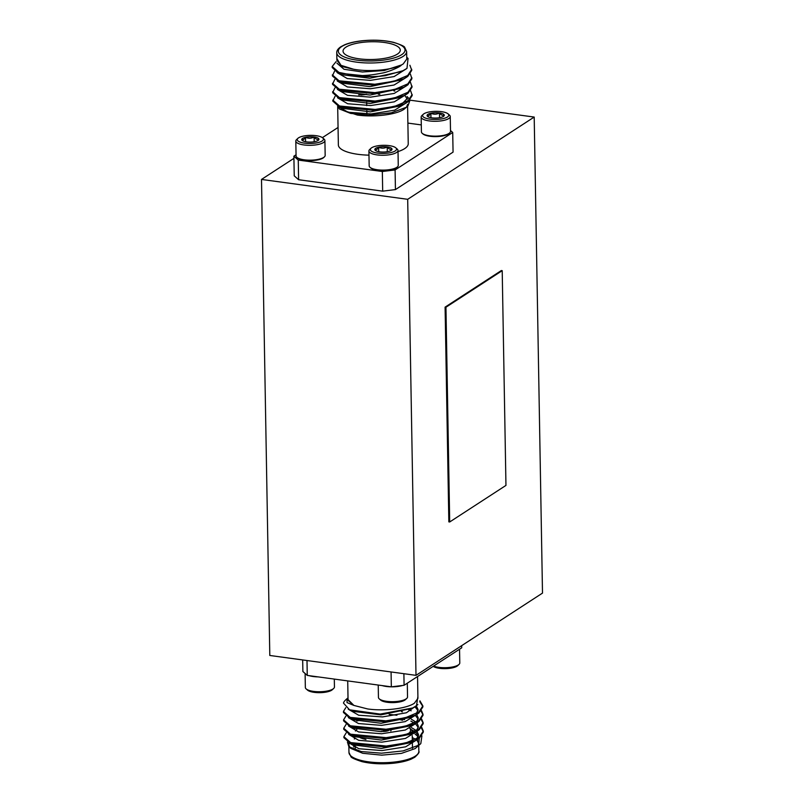 <?xml version="1.0" encoding="UTF-8"?>
<svg xmlns="http://www.w3.org/2000/svg" width="804" height="804" viewBox="0 0 804 804"><rect width="100%" height="100%" fill="white"/><g stroke="black" fill="none" stroke-linecap="round" stroke-linejoin="round"><path stroke-width="1.21" d="M448.029 113.846L449.426 115.062A14.552 4.512 179 0 1 450.25 116.52A14.552 4.512 179 0 1 448.773 118.55A14.552 4.512 179 0 1 432.462 121.223A14.552 4.512 179 0 1 421.155 117.022A14.552 4.512 179 0 1 421.929 115.535L423.286 114.279A13.095 4.06 -1 0 0 430.693 119.223A13.095 4.06 -1 0 0 447.446 116.992A13.095 4.06 -1 0 0 448.029 113.846A13.095 4.06 -1 0 0 436.451 111.324A13.095 4.06 -1 0 0 423.919 113.786A13.095 4.06 -1 0 0 423.286 114.279M421.155 117.022L421.417 131.876A14.552 4.512 -1 0 0 422.241 133.333A14.552 4.512 -1 0 0 435.115 136.147A14.552 4.512 -1 0 0 449.034 133.404A14.552 4.512 -1 0 0 449.737 132.861A14.552 4.512 -1 0 0 450.511 131.374L450.25 116.52M430.954 117.696L430.874 113.253A8.603 2.673 -1 0 0 427.949 114.339A8.603 2.673 -1 0 0 427.095 115.706L427.929 116.67M429.004 115.575L427.095 115.706A8.603 2.673 -1 0 0 427.557 116.399A8.603 2.673 -1 0 0 431.899 117.846A8.603 2.673 -1 0 0 440.481 117.525A8.603 2.673 -1 0 0 443.828 116.118A8.603 2.673 -1 0 0 444.27 115.072C442.702 115.826 441.105 115.113 439.456 112.932C436.652 114.5 433.788 114.6 430.874 113.253L429.004 115.575M449.737 132.861L449.064 133.484A13.819 4.291 179 0 1 448.391 134.007A13.819 4.291 179 0 1 435.165 136.61A13.819 4.291 179 0 1 422.934 133.946L422.241 133.333M322.685 137.876L324.082 139.092A14.552 4.512 179 0 1 324.906 140.549A14.552 4.512 179 0 1 323.429 142.579A14.552 4.512 179 0 1 307.118 145.253A14.552 4.512 179 0 1 295.812 141.062A14.552 4.512 179 0 1 296.575 139.574L297.932 138.308A13.095 4.06 -1 0 0 305.339 143.253A13.095 4.06 -1 0 0 322.092 141.022A13.095 4.06 -1 0 0 322.685 137.876A13.095 4.06 -1 0 0 311.098 135.353A13.095 4.06 -1 0 0 298.575 137.826A13.095 4.06 -1 0 0 297.932 138.308M295.812 141.062L296.073 155.916A14.552 4.512 -1 0 0 296.887 157.373A14.552 4.512 -1 0 0 309.761 160.177A14.552 4.512 -1 0 0 323.68 157.433A14.552 4.512 -1 0 0 324.394 156.891A14.552 4.512 -1 0 0 325.168 155.403L324.906 140.549M305.61 141.725L305.53 137.283A8.603 2.673 -1 0 0 302.606 138.368A8.603 2.673 -1 0 0 301.751 139.745L302.575 140.7M303.661 139.605L301.751 139.745A8.603 2.673 -1 0 0 302.214 140.439A8.603 2.673 -1 0 0 306.555 141.876A8.603 2.673 -1 0 0 315.138 141.564A8.603 2.673 -1 0 0 318.484 140.147A8.603 2.673 -1 0 0 318.917 139.102C317.359 139.856 315.751 139.142 314.113 136.961C311.299 138.529 308.434 138.64 305.53 137.283L303.661 139.605M324.394 156.891L323.721 157.524A13.819 4.291 179 0 1 323.047 158.036A13.819 4.291 179 0 1 309.821 160.639A13.819 4.291 179 0 1 297.591 157.976L296.887 157.373M395.779 147.825L397.176 149.031A14.552 4.512 179 0 1 398 150.489A14.552 4.512 179 0 1 396.523 152.519A14.552 4.512 179 0 1 380.212 155.192A14.552 4.512 179 0 1 368.905 151.001A14.552 4.512 179 0 1 369.679 149.514L371.026 148.258A13.095 4.06 -1 0 0 378.443 153.192A13.095 4.06 -1 0 0 395.186 150.961A13.095 4.06 -1 0 0 395.779 147.825A13.095 4.06 -1 0 0 384.191 145.293A13.095 4.06 -1 0 0 371.669 147.765A13.095 4.06 -1 0 0 371.026 148.258M368.905 151.001L369.167 165.855A14.552 4.512 -1 0 0 369.991 167.312A14.552 4.512 -1 0 0 382.865 170.116A14.552 4.512 -1 0 0 396.784 167.373A14.552 4.512 -1 0 0 397.488 166.83A14.552 4.512 -1 0 0 398.261 165.343L398 150.489M378.704 151.665L378.624 147.222A8.603 2.673 -1 0 0 375.699 148.308A8.603 2.673 -1 0 0 374.845 149.685L375.679 150.639M376.754 149.544L374.845 149.685A8.603 2.673 -1 0 0 375.307 150.378A8.603 2.673 -1 0 0 379.649 151.825A8.603 2.673 -1 0 0 388.231 151.504A8.603 2.673 -1 0 0 391.578 150.087A8.603 2.673 -1 0 0 392.01 149.041C390.453 149.795 388.855 149.082 387.206 146.901C384.392 148.469 381.538 148.579 378.624 147.222L376.754 149.544M397.488 166.83L396.814 167.463A13.819 4.291 179 0 1 396.141 167.976A13.819 4.291 179 0 1 382.915 170.579A13.819 4.291 179 0 1 370.684 167.915L369.991 167.312M337.68 106.208L338.363 144.941A34.944 10.844 -1 0 0 357.951 154.318A34.944 10.844 -1 0 0 368.976 155.162M398.02 151.604A34.944 10.844 -1 0 0 408.241 143.725L407.588 106.249M339.66 109.153L357.267 115.022C373.83 117.434 396.231 114.701 404 109.304L407.97 105.887L406.06 107.374L391.307 112.831L368.564 115.083L350.655 113.414L339.419 108.952L337.77 106.389L348.132 112.218L371.126 113.937L394.603 110.188L406.995 102.46M406.623 106.982L407.558 104.43M407.085 96.54L409.698 99.384M410.01 100.118L407.97 105.887M379.82 94.319L378.312 94.249M336.755 52.742L336.886 60.32L341.087 65.355L353.549 69.224C369.116 72.119 392.02 70.079 401.457 64.973L403.216 63.958L406.764 59.084L406.633 51.526A34.944 10.844 179 0 1 403.085 56.401A34.944 10.844 179 0 1 363.91 62.833A34.944 10.844 179 0 1 336.755 52.742C336.625 50.702 338.002 48.692 340.866 46.732L344.524 44.833C349.057 42.934 354.835 41.587 361.85 40.803C373.538 39.627 384.141 40.15 393.638 42.361C401.095 44.773 404.804 46.491 404.764 47.536L406.633 51.526M342.001 74.762L338.012 73.033L374.644 76.882L385.377 75.656L402.995 70.702L406.985 68.37L408.06 58.421L406.734 57.406M336.856 58.602L341.519 66.209L352.534 69.064L342.464 66.601M409.899 65.255L411.769 70.31L407.739 76.47L403.568 78.882L374.785 85.274L339.107 81.817L332.353 75.898L334.595 71.144M411.748 69.295L407.718 75.455L394.221 81.184L374.764 84.259L339.087 80.802L332.333 74.883M410.663 90.812L412.211 95.505L408.181 101.666L404.01 104.078L375.227 110.47L339.549 107.012L332.786 101.093L335.037 96.339M412.191 94.48L408.161 100.641L394.653 106.369L375.207 109.444L339.529 105.997L332.776 100.068M410.512 82.42L412.06 87.103L408.03 93.264L403.859 95.676L375.076 102.068L339.399 98.611L332.645 92.691L334.886 87.937M412.04 86.088L408.01 92.249L394.513 97.977L375.066 101.053L339.378 97.596L332.625 91.676M410.372 74.018L411.919 78.712L407.889 84.872L403.708 87.284L374.935 93.676L339.248 90.219L332.494 84.299L334.745 79.546M411.899 77.686L407.869 83.847L394.362 89.576L374.915 92.651L339.238 89.204L332.474 83.274M345.961 47.124A28.622 8.874 -1 0 0 343.047 51.124A28.622 8.874 -1 0 0 365.287 59.385A28.622 8.874 -1 0 0 397.377 54.119A28.622 8.874 -1 0 0 400.281 50.129A28.622 8.874 -1 0 0 378.041 41.868A28.622 8.874 -1 0 0 345.961 47.124M305.108 673.491L305.349 687.48A14.552 4.512 -1 0 0 306.173 688.938A14.552 4.512 -1 0 0 319.047 691.752A14.552 4.512 -1 0 0 332.967 689.008A14.552 4.512 -1 0 0 333.67 688.465A14.552 4.512 -1 0 0 334.444 686.978L334.303 679.089M333.67 688.465L332.313 689.721A13.095 4.06 179 0 1 331.68 690.214A13.095 4.06 179 0 1 319.158 692.676A13.095 4.06 179 0 1 307.57 690.154L306.173 688.938M378.232 685.058L378.443 697.42A14.552 4.512 -1 0 0 379.267 698.877A14.552 4.512 -1 0 0 392.141 701.691A14.552 4.512 -1 0 0 406.06 698.947A14.552 4.512 -1 0 0 406.764 698.405A14.552 4.512 -1 0 0 407.538 696.917L407.296 683.199M406.764 698.405L405.417 699.661A13.095 4.06 179 0 1 404.774 700.153A13.095 4.06 179 0 1 392.251 702.616A13.095 4.06 179 0 1 380.664 700.093L379.267 698.877M433.607 666.094A14.552 4.512 -1 0 0 458.31 664.968A14.552 4.512 -1 0 0 459.024 664.426A14.552 4.512 -1 0 0 459.787 662.938L459.546 649.22M459.024 664.426L457.667 665.692A13.095 4.06 179 0 1 457.024 666.174A13.095 4.06 179 0 1 444.903 668.647A13.095 4.06 179 0 1 433.205 666.355M417.547 676.536L417.929 698.354L414.372 703.229C406.603 708.625 384.191 711.359 367.629 708.947L353.901 705.43L347.037 702.606L347.037 698.656L348.011 697.902M388.804 730.364A5.879 1.829 179 0 1 381.367 731.379M351.569 710.605L349.599 709.842L343.469 703.078A39.748 12.331 179 0 1 345.418 700.163L347.037 698.656M349.599 709.831L380.212 714.083L412.643 707.982L416.502 705.731L417.889 696.555M421.909 735.821L420.804 743.61L415.165 748.574L401.397 753.388L381.729 755.157L362.745 753.288L350.805 748.403L348.876 746.745L347.428 742.072M349.961 747.559L348.835 744.906L349.318 743.047M420.804 743.61L418.794 745.167L403.146 750.906L381.498 753.197L361.177 751.539L348.876 746.745M354.273 738.946L355.046 738.574M346.152 732.926L343.881 736.665L350.644 742.584L386.322 746.042L405.769 742.966L419.276 737.238L423.306 731.077L421.778 727.409M343.881 736.665L343.901 737.68L350.655 743.61L386.342 747.067L415.115 740.665L419.286 738.253L423.316 732.092L423.306 731.077M345.78 707.681L343.439 711.47L350.202 717.399L385.88 720.856L405.327 717.771L418.834 712.053L422.864 705.892L419.889 700.797M343.439 711.47L343.459 712.495L350.222 718.414L385.9 721.871L414.673 715.48L418.854 713.068L422.884 706.907L422.864 705.892M345.861 716.133L343.589 719.871L350.343 725.791L386.031 729.248L405.477 726.173L418.974 720.444L423.004 714.284L421.487 710.615M343.589 719.871L343.609 720.886L350.363 726.816L386.041 730.273L414.824 723.871L418.995 721.459L423.025 715.299L423.004 714.284M346.001 724.535L343.74 728.263L350.494 734.193L386.171 737.65L405.618 734.565L419.125 728.846L423.155 722.685L421.628 719.017M343.74 728.263L343.75 729.288L350.514 735.208L386.191 738.665L414.975 732.273L419.145 729.861L423.175 723.7L423.155 722.685M422.844 706.394L419.728 701.671M422.994 714.796L421.045 711.138M416.16 707.761L414.522 707.007M423.135 723.188L421.195 719.53M402.502 711.852L401.437 711.651M404.693 719.66L403.176 719.339M423.286 731.59L421.346 727.932M402.653 720.253L400.693 719.892M358.323 720.635L356.775 720.997M412.09 732.484A28.622 8.874 -1 0 0 412.181 731.72A28.622 8.874 -1 0 0 410.563 728.846L409.939 728.303M409.839 728.354A27.034 8.382 179 0 1 407.99 733.891M391.005 730.424A7.477 2.322 179 0 1 390.834 730.936M356.896 729.389L356.463 729.791A28.622 8.874 -1 0 0 355.428 731.027M360.182 737.7A28.622 8.874 -1 0 0 365.951 739.489M418.643 745.268L419.256 738.283M418.18 736.695L414.985 733.972M418.06 745.63L418.703 743.218L417.477 740.092M351.951 744.082L353.71 744.946L381.528 748.454L411.176 742.544L415.115 740.665M416.733 738.816L418.562 734.816L416.954 731.248M416.291 730.585L411.467 727.59M351.8 735.68L353.559 736.554L381.377 740.062L411.025 734.142L412.834 733.208M416.593 730.424L418.412 726.424L417.186 723.298M416.14 722.183L411.316 719.198M396.945 715.248L389.136 714.354M351.649 727.288L353.418 728.153L381.237 731.66L410.884 725.751L414.824 723.871M416.442 722.022L418.261 718.022L416.663 714.454M411.166 710.796L408.693 709.791M351.509 718.887L353.268 719.761L381.096 723.268L410.733 717.349L414.673 715.48M416.301 713.62L418.12 709.63L416.321 705.852M353.117 711.359L380.945 714.867L411.568 708.465M348.846 742.826L358.906 748.745L381.95 750.564L405.618 746.826L418.11 739.047M418.442 735.881L415.497 732.022M415.115 731.73L411.769 729.841M348.695 734.424L358.765 740.343L381.799 742.162L405.467 738.434L417.969 730.645M418.301 727.479L415.356 723.62M414.964 723.339L410.874 721.098M348.554 726.032L358.624 731.952L381.649 733.761L405.316 730.032L417.819 722.253M418.15 719.088L415.206 715.218M348.403 717.63L358.483 723.55L381.508 725.359L405.166 721.63L417.668 713.862M418.01 710.696L414.964 706.746M348.253 709.208L358.715 715.238L382.503 716.917L406.412 712.766L417.839 704.595M348.062 700.354L353.901 705.43L348.052 699.58L348.062 700.354M412.723 730.303L411.527 729.881M412.281 737.59L415.668 739.378M417.125 740.544L418.703 743.439M414.502 731.459A39.748 12.331 -1 0 0 411.939 730.615M403.889 673.702L404.09 685.279L461.717 647.813L461.677 645.652M404.09 685.279L391.337 686.837L391.076 671.963M306.997 660.526L307.259 675.41L302.887 671.521L302.676 659.943M391.337 686.837L307.259 675.41M402.673 685.45A14.552 4.512 179 0 1 391.407 686.827M391.246 686.827A14.552 4.512 179 0 1 382.222 685.601M318.153 676.888A14.552 4.512 179 0 1 309.118 675.661M449.697 521.977L505.957 485.405L502.209 270.667L445.949 307.239L449.697 521.977L448.843 521.866L445.094 307.128L445.949 307.239M502.209 270.667L501.354 270.546L445.094 307.128M293.922 158.348L261.501 179.433L269.802 655.471L416 675.35L542.499 593.101L534.198 117.062L410.03 100.178M534.198 117.062L407.688 199.312L416 675.35M407.688 199.312L261.501 179.433M395.437 189.593L382.684 191.151L382.342 171.503L395.096 169.945L395.437 189.593L453.064 152.127L452.712 132.479L450.491 130.509M298.606 179.724L294.234 175.835L293.882 156.187L298.264 160.076L298.606 179.724L382.684 191.151M336.936 63.184L344.011 69.275L362.403 71.998L384.191 70.531L401.457 64.973C400.191 67.144 386.835 72.511 381.87 73.134C371.709 75.094 366.413 75.626 355.438 75.747L338.946 72.41L332.183 66.481L336.092 61.627M406.462 68.742L394.111 76.571L370.433 80.36L347.298 78.571L337.147 72.641M406.553 77.264L394.04 85.033L370.393 88.762L347.388 86.953L337.298 81.033M406.693 85.666L394.191 93.435L370.543 97.153L347.529 95.344L337.439 89.435M406.844 94.058L394.332 101.827L370.694 105.555L347.68 103.746L337.59 97.827M393.719 90.772L394.854 91.083M405.286 96.158L407.337 99.274M400.834 71.656L369.83 78.259L342.012 74.742M401.317 79.867L369.981 86.651L342.152 83.144L338.162 81.435M401.487 88.259L370.121 95.053L342.303 91.545L338.303 89.827M401.668 96.641L399.92 97.545L370.272 103.455L342.454 99.947L338.454 98.229M407.447 98.219L400.06 105.947L370.423 111.856L342.594 108.349L340.856 107.485M358.725 94.872L366.544 94.329M338.012 73.033L332.203 67.506L332.183 66.481M366.544 94.47L361.066 95.003M385.377 75.656A39.748 12.331 179 0 1 355.438 75.747M421.296 124.911L407.879 123.092M338.052 127.464L322.394 137.645M296.053 154.78L293.882 156.187M298.264 160.076L382.342 171.503M395.096 169.945L452.712 132.479M387.297 151.685L387.206 146.901A8.603 2.673 -1 0 0 378.624 147.222M391.086 150.459L392.01 149.041A8.603 2.673 -1 0 0 387.206 146.901M314.193 141.745L314.113 136.961A8.603 2.673 -1 0 0 305.53 137.283M317.982 140.519L318.917 139.102A8.603 2.673 -1 0 0 314.113 136.961M439.547 117.716L439.456 112.932A8.603 2.673 -1 0 0 430.874 113.253M443.336 116.49L444.27 115.072A8.603 2.673 -1 0 0 439.456 112.932M401.628 54.702A33.356 10.351 -1 0 0 386.322 41.094A33.356 10.351 -1 0 0 341.71 46.552A33.356 10.351 -1 0 0 357.016 60.149A33.356 10.351 -1 0 0 401.628 54.702M348.966 752.474A34.944 10.844 -1 0 0 376.121 762.554A34.944 10.844 -1 0 0 415.296 756.132A34.944 10.844 -1 0 0 418.844 751.258C419.648 752.092 418.281 754.102 414.733 757.267L411.075 759.167C406.543 761.066 400.764 762.413 393.749 763.197C382.061 764.373 371.458 763.85 361.961 761.639C354.504 759.227 350.795 757.509 350.835 756.463L348.966 752.474L348.866 746.735M355.177 746.142A34.944 10.844 -1 0 0 353.539 746.976M406.734 57.265L408.06 58.421M366.885 114.027L366.835 110.771M366.745 105.636L366.684 102.379M412.181 731.72L412.191 732.444M412.251 735.67L412.341 740.836M412.362 741.981L412.472 748.263M355.167 745.529L355.247 749.991M353.71 744.946L349.71 743.218M353.559 736.554L349.559 734.816M411.025 734.142L414.975 732.273M353.418 728.153L349.418 726.424M353.268 719.761L349.268 718.022M410.593 708.957L412.643 707.982M418.743 745.519L418.844 751.258M347.72 680.908L348.042 699.58M399.487 72.36L401.96 71.184M399.628 80.752L403.568 78.882M399.779 89.154L403.708 87.284M399.92 97.555L403.859 95.676M400.06 105.947L404.01 104.078M342.594 108.349L338.595 106.62"/></g></svg>
